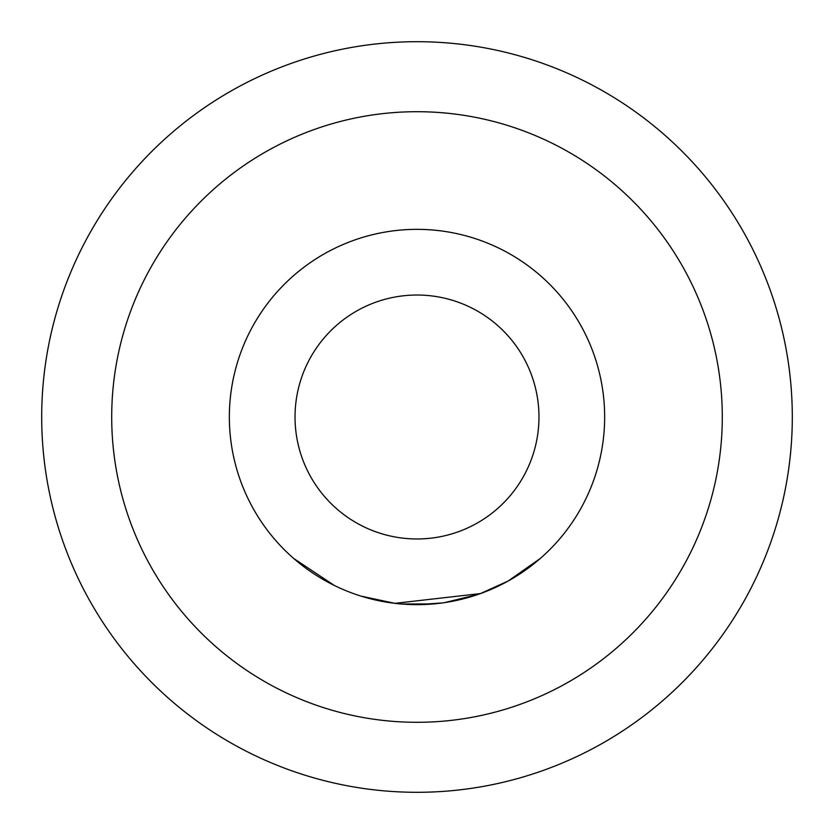 <?xml version="1.0" encoding="UTF-8"?>
<svg xmlns="http://www.w3.org/2000/svg" width="834" height="834" viewBox="0 0 834 834"><rect width="100%" height="100%" fill="white"/><g stroke="black" fill="none" stroke-linecap="round" stroke-linejoin="round"><path stroke-width="1.25" d="M293.849 558.582L334.33 585.458L293.849 558.582M284.311 549.689A187.65 187.65 0 0 0 549.689 549.689A187.65 187.65 0 0 0 549.689 284.311A187.65 187.65 0 0 0 284.311 284.311A187.65 187.65 0 0 0 284.311 549.689M330.754 503.246A121.972 121.972 0 0 0 503.246 503.246A121.972 121.972 0 0 0 503.246 330.754A121.972 121.972 0 0 0 330.754 330.754A121.972 121.972 0 0 0 330.754 503.246A121.972 121.972 0 0 0 503.246 503.246A121.972 121.972 0 0 0 503.246 330.754M458.971 599.896L444.751 602.586L478.299 594.35M480.561 593.558L394.899 603.347L361.153 596.154M353.929 593.735L356.764 594.725M442.135 602.961L417.156 604.64M540.317 558.436L508.052 581.079L480.634 593.495M393.033 603.118L389.666 602.648M477.819 594.517L471.127 596.675M467.52 597.717L462.693 599M433.242 603.941L401.154 603.983M379.293 600.824L378.667 600.689M381.586 601.283L365.302 597.384M389.655 602.648L386.601 602.169M374.747 599.834L362.79 596.644M360.184 595.841L358.776 595.393M400.998 603.962L394.878 603.336M393.075 603.118L392.251 603.013M111.704 417A305.296 305.296 0 0 0 417 722.296A305.296 305.296 0 0 0 722.296 417A305.296 305.296 0 0 0 417 111.704A305.296 305.296 0 0 0 111.704 417M792.3 417A375.3 375.3 0 0 1 417 792.3A375.3 375.3 0 0 1 41.7 417A375.3 375.3 0 0 1 417 41.7A375.3 375.3 0 0 1 792.3 417"/></g></svg>
